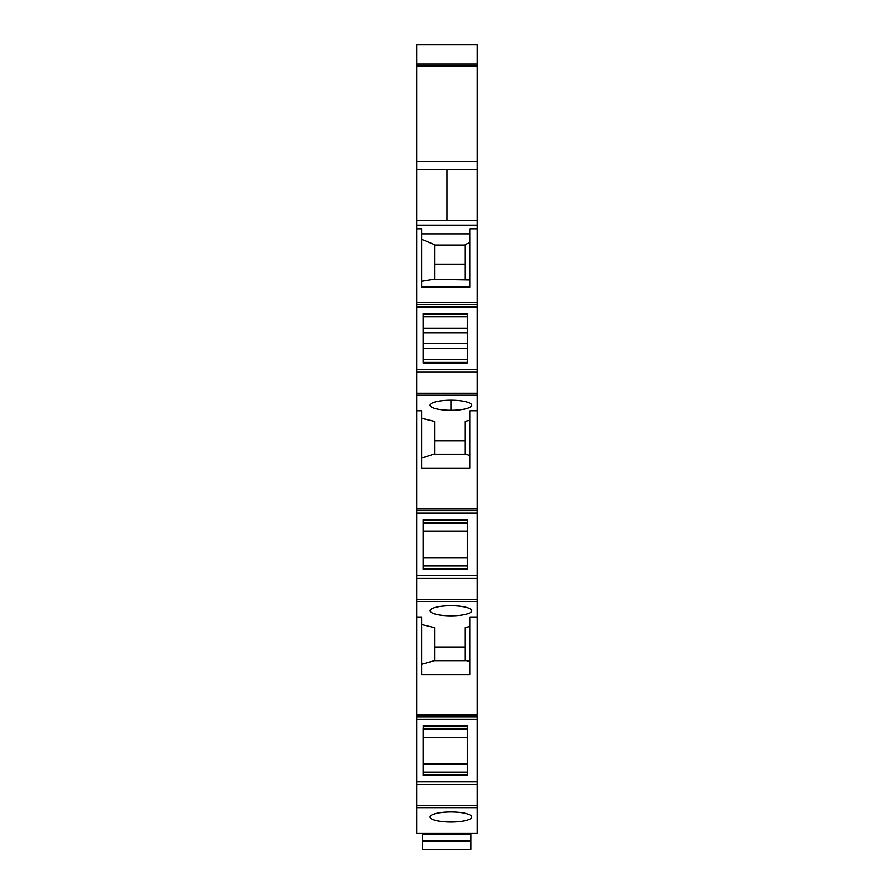 <?xml version="1.0" encoding="UTF-8"?>
<svg xmlns="http://www.w3.org/2000/svg" width="894" height="894" viewBox="0 0 894 894"><rect width="100%" height="100%" fill="white"/><g stroke="black" fill="none" stroke-linecap="round" stroke-linejoin="round"><path stroke-width="1.34" d="M477.24 304.485L477.24 220.337L416.76 220.337L416.76 169.547L477.24 169.547L477.24 44.7L416.76 44.7L416.76 169.547L447 169.547L447 220.337L416.76 220.337L416.76 306.966L477.24 306.966L477.24 304.485L416.76 304.485M416.76 306.966L416.76 369.434L477.24 369.434L477.24 371.915L416.76 371.915L416.76 369.434L477.24 369.434L477.24 306.966M477.24 371.915L477.24 578.15L416.76 578.15L416.76 601.45L477.24 601.45L477.24 616.972L469.808 616.972L469.808 674.523L421.711 674.523L421.711 616.972L416.76 616.972L416.76 833.476L477.24 833.476L477.24 807.651L416.76 807.651M416.76 599.472L477.24 599.472L477.24 578.15M477.24 599.472L477.24 601.45M416.76 805.662L477.24 805.662L477.24 781.87L416.76 781.87L477.24 781.87L477.24 616.972M477.24 805.662L477.24 807.651M416.76 616.972L416.76 601.45M416.76 371.915L416.76 578.15M477.24 228.797L469.808 228.797L469.808 287.108L421.711 287.108L421.711 228.797L416.76 228.797M421.711 233.848L469.808 233.848L469.808 242.654L464.969 244.654L464.969 279.341M477.24 302.53L416.76 302.53M467.327 363.065L467.327 313.336L423.197 313.336L423.197 363.065L467.327 363.065M416.76 395.215L477.24 395.215L416.76 395.215M477.24 410.748L469.808 410.748L469.808 468.288L421.711 468.288L421.711 410.748L416.76 410.748M421.711 418.303L434.607 421.42L434.607 454.431M434.607 440.764L464.969 440.764M464.969 454.431L464.969 421.42L469.808 420.247M450.967 400.21A20.819 5.04 180 0 0 430.148 405.25A20.819 5.04 180 0 0 450.967 410.279A20.819 5.04 180 0 0 462.757 409.396L462.824 409.385A20.819 5.04 180 0 0 471.786 405.25A20.819 5.04 180 0 0 462.824 401.104L462.757 401.093A20.819 5.04 180 0 0 450.967 400.21L450.967 410.279M416.76 508.764L477.24 508.764M477.24 513.201L416.76 513.201M416.76 575.669L477.24 575.669L416.76 575.669M423.197 569.299L423.197 519.57L467.327 519.57L467.327 569.299L423.197 569.299M469.808 661.616L466.903 660.666L434.607 660.666L434.607 627.655L421.711 624.526M464.969 646.988L434.607 646.988M469.808 626.482L464.969 627.655L464.969 660.666M450.967 605.73A20.819 5.04 0 0 1 462.824 606.635A20.819 5.04 0 0 1 471.786 610.77A20.819 5.04 0 0 1 462.824 614.916A20.819 5.04 0 0 1 450.967 615.81A20.819 5.04 0 0 1 430.148 610.77A20.819 5.04 0 0 1 450.967 605.73M477.24 714.943L416.76 714.943M477.24 719.391L416.76 719.391M423.197 725.772L467.327 725.772L467.327 775.5L423.197 775.5L423.197 727.828M462.824 821.139A20.819 5.04 0 0 1 450.967 822.044A20.819 5.04 0 0 1 430.148 817.004A20.819 5.04 0 0 1 450.967 811.964A20.819 5.04 0 0 1 462.824 812.858A20.819 5.04 0 0 1 471.786 817.004A20.819 5.04 0 0 1 462.824 821.139M421.711 239.324L434.607 244.654L434.607 279.341M434.607 245.045L464.969 245.045M421.711 281.297L433.232 279.341L469.808 279.934M421.711 458.03L432.685 454.431L466.903 454.431L469.808 455.392M421.711 664.264L434.607 660.666M434.607 264.155L464.969 264.155M467.327 316.632L423.197 316.632M467.327 328.143L423.197 328.143M467.327 332.803L423.197 332.803M467.327 343.609L423.197 343.609M467.327 348.258L423.197 348.258M467.327 359.768L423.197 359.768M467.327 566.003L423.197 566.003M467.327 522.867L423.197 522.867M423.197 557.7L467.327 557.7M423.197 531.17L467.327 531.17M467.327 729.068L423.197 729.068M467.327 737.36L423.197 737.36M423.197 763.901L467.327 763.901M467.327 772.204L423.197 772.204M477.24 220.337L477.24 169.547L447 169.547L447 220.337L477.24 220.337M463.461 833.476L463.461 834.426L470.903 834.426L470.903 840.494L422.303 840.494L422.303 834.426L429.746 834.426L429.746 833.476M470.903 841.366L422.303 841.366L422.303 849.3L470.903 849.3L470.903 840.494M463.461 834.426L429.746 834.426M422.303 841.366L422.303 840.494M416.76 161.602L477.24 161.602M416.76 65.865L477.24 65.865M416.76 44.823L477.24 44.823M416.76 64.022L477.24 64.022M416.76 225.154L477.24 225.154M477.24 393.237L416.76 393.237M416.76 510.72L477.24 510.72M477.24 716.921L416.76 716.921M477.24 784.351L416.76 784.351M423.197 362.126L467.327 362.126M423.197 314.275L467.327 314.275M423.197 568.361L467.327 568.361M423.197 520.509L467.327 520.509M423.197 726.71L467.327 726.71M423.197 774.55L467.327 774.55"/></g></svg>
